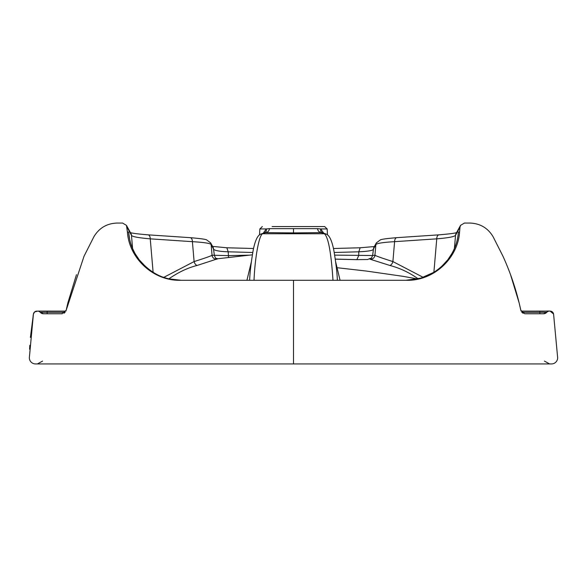 <?xml version="1.0" encoding="UTF-8"?>
<svg xmlns="http://www.w3.org/2000/svg" width="587" height="587" viewBox="0 0 587 587"><rect width="100%" height="100%" fill="white"/><g stroke="black" fill="none" stroke-linecap="round" stroke-linejoin="round"><path stroke-width="0.88" d="M441.673 266.41L447.764 259.836C436.963 273.08 423.007 279.896 405.881 280.293L420.776 278.157M420.798 278.15L433.888 272.302L436.75 238.843C448.211 237.896 454.477 236.715 455.541 235.292L460.01 227.118L459.577 232.063C457.823 258.581 433.558 280.857 406.894 280.293L180.106 280.293C153.442 280.857 129.177 258.581 127.423 232.063L126.462 225.371L122.58 223.06L117.048 223.06C106.878 223.427 99.159 227.976 93.913 236.708L84.029 256.233L66.17 310.274L61.87 313.752L43.475 313.752A4.402 4.402 0 0 1 40.195 312.284L43.475 313.752M151.497 271.253L154.623 273.204M162.929 277.079L165.842 278.047M168.858 278.854L181.119 280.293C164.72 280.322 150.764 273.505 139.236 259.836L145.671 266.725M166.473 278.231L168.432 278.752M458.198 233.993L458.374 232.063L459.577 232.063M458.374 232.063C457.699 242.071 454.162 251.324 447.764 259.836L452.173 253.144M452.188 253.122L454.404 248.543L455.541 235.292A4.402 4.373 28.7 0 1 456.055 233.56L460.538 225.371L464.42 223.06L469.952 223.06C480.122 223.427 487.841 227.976 493.087 236.708L502.971 256.233C510.859 273.571 516.809 291.585 520.83 310.274L524.705 313.729M135.164 253.745L139.236 259.836C132.926 251.625 129.389 242.365 128.626 232.063L129.602 239.012M132.552 248.448L134.665 252.843M129.91 240.377L130.013 240.787M323.716 233.171L320.671 228.945L317.523 228.651A4.402 3.162 -93.1 0 0 320.627 232.305L324.398 233.751A4.402 4.358 -69 0 1 326.02 234.052M263.284 233.171L266.329 228.945L269.477 228.651A4.402 3.162 -86.9 0 1 266.373 232.305L262.602 233.751L324.398 233.751C328.302 237.141 331.163 252.652 332.99 280.293M340.071 280.293L335.727 262.22M423.242 277.372L392.894 261.567A4.402 2.546 -73.3 0 1 389.819 265.441C399.996 268.127 409.447 272.595 418.164 278.847M246.929 280.293L251.273 262.213M213.352 247.839L214.394 255.521L215.612 258.192L217.762 258.742L197.181 265.441C187.789 267.782 178.353 272.251 168.851 278.854M260.98 234.052A4.402 4.358 -111 0 1 262.602 233.751C259.344 234.961 255.11 255.44 254.01 280.293M163.758 277.372L194.106 261.567A4.402 2.546 -106.7 0 0 197.181 265.441M213.36 247.853L210.616 242.849A4.402 4.373 151.3 0 1 211.137 244.581C210.586 243.37 204.335 242.394 192.404 241.668L194.106 261.567C205.245 258.045 211.225 255.925 212.046 255.213A4.402 4.395 -138.6 0 0 216.948 259.197M373.64 247.853L376.384 242.849A4.402 4.373 28.7 0 0 375.863 244.581C376.913 243.304 383.157 242.336 394.596 241.668L392.894 261.567C381.873 258.082 375.893 255.961 374.954 255.213A4.402 4.395 -41.4 0 1 370.052 259.197L389.819 265.441M335.316 259.102L356.867 259.637L367.778 259.513L369.238 258.742L370.052 259.197M189.872 237.669A4.402 2.524 93.8 0 1 190.188 237.662A4.402 2.524 93.8 0 1 192.404 241.668L150.25 238.843C138.297 237.823 132.031 236.642 131.459 235.292L126.99 227.118M521.85 312.284L546.805 312.284L543.525 313.752L525.13 313.752M549.432 311.11L521.102 311.11L549.432 311.11A3.522 3.522 0 0 0 546.805 312.284A4.402 4.402 0 0 1 543.525 313.752M37.568 311.11L65.898 311.11L37.568 311.11A3.522 3.522 0 0 1 40.195 312.284L65.15 312.284M269.477 228.651L317.523 228.651M259.535 234.881L259.843 228.945L266.329 228.945A4.402 3.331 -118.7 0 1 265.001 232.511M293.5 228.871L293.5 232.907L264.818 232.613M264.898 232.577L261.024 234.037C257.752 234.961 255.132 240.369 253.173 250.267C251.075 262.683 249.901 272.684 249.636 280.293M252.74 252.483L228.196 251.801C220.895 251.581 216.126 250.84 213.873 249.585L211.137 244.581L212.046 255.213L228.314 255.653L249.13 255.154M215.605 258.192L216.992 259.153M272.126 226.567L324.64 226.567L327.157 228.945L325.814 228.945M539.864 313.752L539.857 311.103C550.195 311.389 551.626 309.797 553.578 314.038L550.107 311.11A3.522 3.522 0 0 1 553.578 314.038L557.65 357.674A6.163 6.163 0 0 1 551.486 363.94L35.514 363.94A6.163 6.163 0 0 1 29.35 357.674L33.43 313.972M36.893 311.11A3.522 3.522 0 0 0 33.422 314.038L33.107 315.887M29.614 349.214L29.812 345.354M30.399 337.415L33.422 314.038L34.655 311.91L37.847 311.11M327.465 234.881L327.157 228.945L320.671 228.945A4.402 3.331 -61.3 0 0 321.999 232.511M293.5 232.907L322.182 232.613M373.648 247.853L372.606 255.521L334.715 255.118M334.26 252.483L358.804 251.801C367.44 251.39 372.217 250.649 373.127 249.585L375.863 244.581L374.954 255.213L372.606 255.521L371.395 258.192L369.238 258.742M374.359 246.547L360.139 247.78L358.804 251.801L358.686 255.653L356.867 259.637L367.778 259.513M460.01 227.118L460.538 225.371M549.359 363.94L529.936 363.94M132.596 248.543L131.459 235.292A4.402 4.373 151.3 0 0 130.945 233.56L126.462 225.371M128.626 232.063L127.423 232.063M147.719 234.844A4.402 2.524 93.8 0 1 148.012 234.837A4.402 2.524 93.8 0 1 150.25 238.843L153.112 272.302M397.128 237.669A4.402 2.524 86.2 0 0 396.812 237.662A4.402 2.524 86.2 0 0 394.596 241.668L436.75 238.843A4.402 2.524 86.2 0 1 438.988 234.837A4.402 2.524 86.2 0 1 439.281 234.844M42.946 311.103L47.143 311.103L47.136 313.752M211.812 246.327L226.861 247.78L228.196 251.801L228.563 257.429M293.5 363.94L293.5 280.293M337.364 280.293C337.099 272.684 335.925 262.683 333.827 250.267C331.868 240.369 329.248 234.961 325.976 234.037L322.102 232.577M252.337 254.817L217.755 258.75M66.17 310.274L66.023 310.809M65.01 312.431L63.917 313.245M62.266 313.737L61.877 313.752M226.861 247.78L253.481 248.499M129.837 232.357C130.798 233.083 136.852 233.905 148.012 234.837L190.166 237.662C200.505 238.542 206.022 239.305 206.719 239.958L210.616 242.849M76.464 274.665L67.85 302.943L66.162 310.318M259.843 228.945L262.36 226.567M42.602 361.064L37.392 363.94M47.143 311.103L65.905 311.11M357.021 259.667L335.324 259.153M523.171 313.289L521.755 312.174M520.999 310.861L520.83 310.274M360.139 247.78L333.519 248.499M457.163 232.357C456.202 233.083 450.148 233.905 438.988 234.837L396.834 237.662C386.495 238.542 380.978 239.305 380.281 239.958L376.384 242.849M520.838 310.318L519.15 302.943L510.536 274.665M544.398 361.064L549.608 363.94M539.857 311.103L521.095 311.11M337.591 267.767L366.251 271.04L403.042 276.338L417.643 278.972"/></g></svg>
